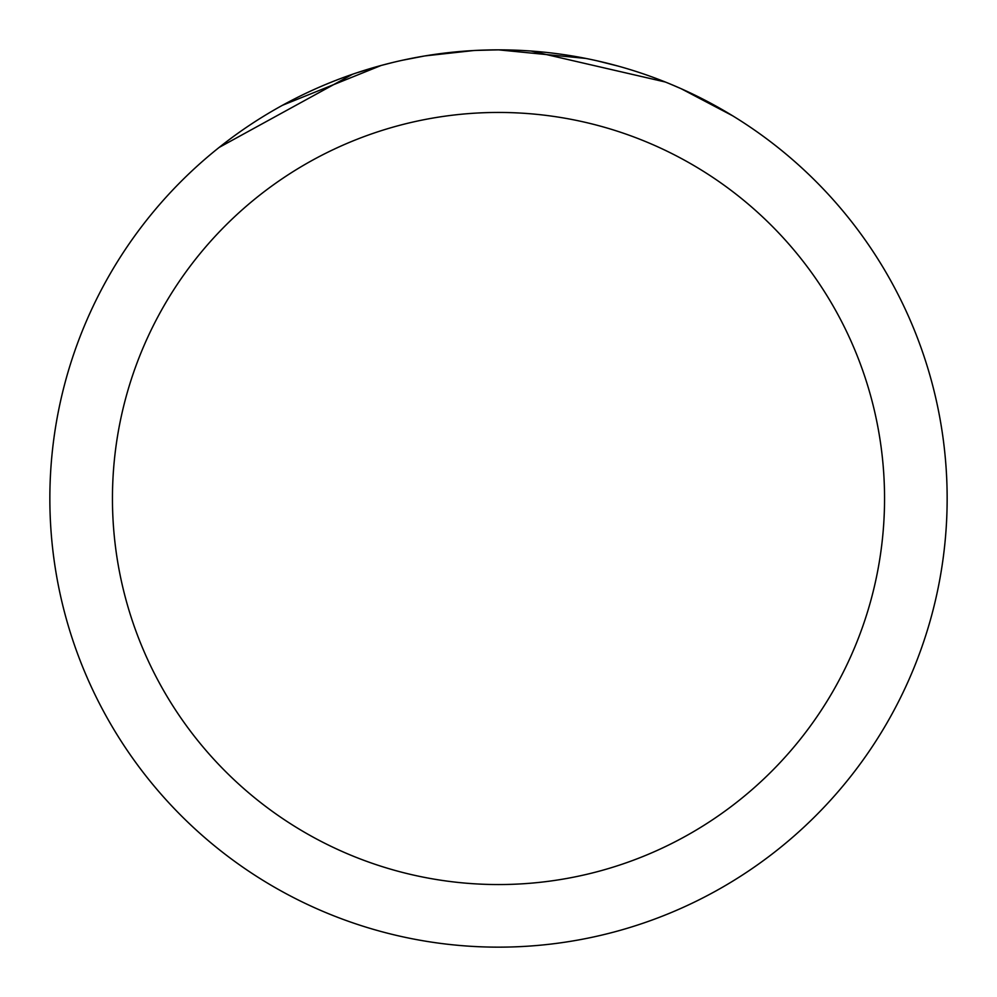 <?xml version="1.0" encoding="UTF-8"?>
<svg xmlns="http://www.w3.org/2000/svg" width="997" height="997" viewBox="0 0 997 997"><rect width="100%" height="100%" fill="white"/><g stroke="black" fill="none" stroke-linecap="round" stroke-linejoin="round"><path stroke-width="1.5" d="M476.043 50.411L498.488 49.85L585.862 58.437M597.664 60.954L618.09 66.089M498.5 49.85A448.65 448.65 0 0 1 947.15 498.5A448.65 448.65 0 0 1 498.5 947.15A448.65 448.65 0 0 1 49.85 498.5A448.65 448.65 0 0 1 498.5 49.85L487.022 50M669.697 83.798L681.175 88.721L732.633 115.789M665.323 82.016L531.164 51.046M498.5 112.449A386.051 386.051 0 0 1 884.551 498.5A386.051 386.051 0 0 1 498.5 884.551A386.051 386.051 0 0 1 112.449 498.5A386.051 386.051 0 0 1 498.5 112.449M392.606 62.524L381.153 65.466L282.5 105.271M429.595 55.171L465.238 51.084M219.552 147.207L352.577 74.239M356.602 72.881L381.153 65.478M402.638 60.219L424.224 56.044M426.13 55.72L430.953 54.96M473.7 50.535L425.083 55.894"/></g></svg>
